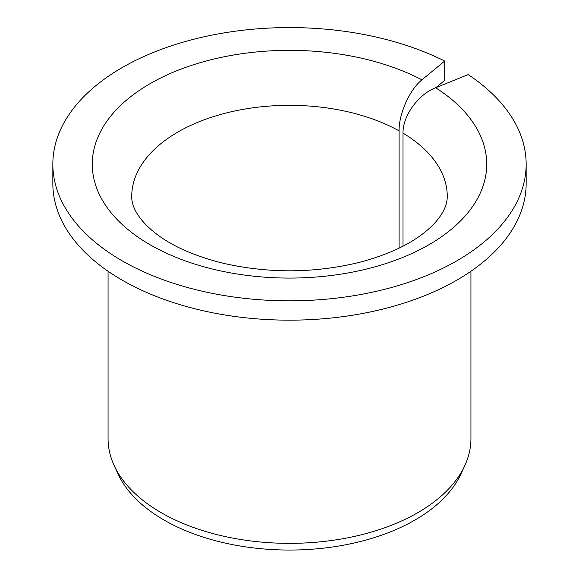 <?xml version="1.0" encoding="UTF-8"?>
<svg xmlns="http://www.w3.org/2000/svg" width="579" height="579" viewBox="0 0 579 579"><rect width="100%" height="100%" fill="white"/><g stroke="black" fill="none" stroke-linecap="round" stroke-linejoin="round"><path stroke-width="0.87" d="M403.013 246.169L403.013 133.148C402.608 115.995 418.27 94.348 435.64 87.755A197.215 113.86 180 0 1 337.412 274.663A197.215 113.86 180 0 1 98.191 136.543A197.215 113.86 180 0 1 421.932 79.837C409.766 89.441 398.801 113.795 399.083 130.883L399.083 248.138M435.886 87.653L444.701 80.38L444.701 61.056A236.659 136.637 180 0 0 191.323 39.886A236.659 136.637 180 0 0 52.841 164.212A236.659 136.637 180 0 0 289.5 300.841A236.659 136.637 180 0 0 526.159 164.212A236.659 136.637 180 0 0 468.165 74.604L435.64 87.755M526.159 164.212L526.159 183.536A236.659 136.637 180 0 1 289.5 320.165A236.659 136.637 180 0 1 52.841 183.536L52.841 164.212M444.701 61.056L421.932 79.837M470.937 271.254L470.937 438.6A181.437 104.756 180 0 1 464.828 465.559A181.437 104.756 180 0 1 289.5 543.355A181.437 104.756 180 0 1 114.172 465.559A181.437 104.756 180 0 1 108.063 438.6L108.063 271.254M464.828 465.559L460.942 473.977A177.42 102.432 180 0 1 289.5 550.05A177.42 102.432 180 0 1 118.058 473.977L114.172 465.559M403.013 133.148A157.77 91.091 180 0 1 447.27 196.411C447.249 203.222 444.621 210.206 439.389 217.371C435.625 222.64 430.161 228.061 422.996 233.648C407.363 245.72 386.106 255.303 359.212 262.403C314.267 273.288 269.054 273.599 223.574 263.336C194.964 256.236 172.433 246.336 155.983 233.627C135.747 217.943 131.419 203.917 131.73 196.411A157.77 91.091 180 0 1 227.844 112.572A157.77 91.091 180 0 1 399.083 130.883"/></g></svg>
